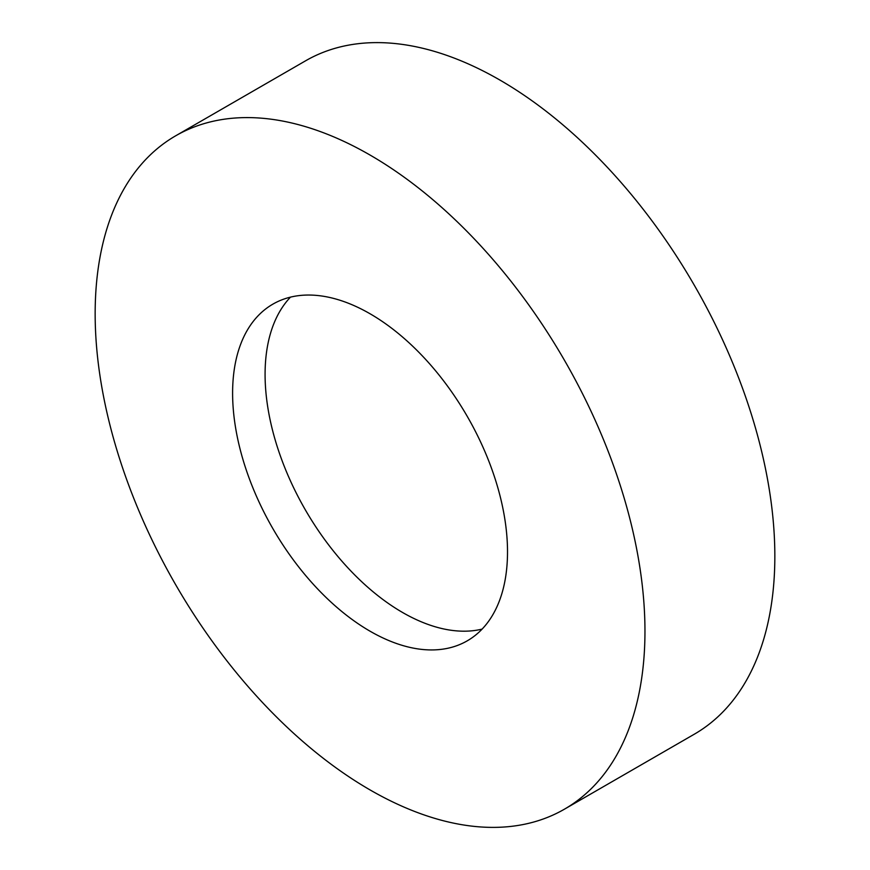 <?xml version="1.0" encoding="UTF-8"?>
<svg xmlns="http://www.w3.org/2000/svg" width="870" height="870" viewBox="0 0 870 870"><rect width="100%" height="100%" fill="white"/><g stroke="black" fill="none" stroke-linecap="round" stroke-linejoin="round"><path stroke-width="1.3" d="M370.065 155.056A388.77 224.46 60 0 1 624.04 497.651A388.77 224.46 60 0 1 564.445 809.176A388.77 224.46 60 0 1 370.065 789.927A388.77 224.46 60 0 1 116.08 447.332A388.77 224.46 60 0 1 175.675 135.807A388.77 224.46 60 0 1 370.065 155.056M175.675 135.807L305.555 60.824A388.77 224.46 60 0 1 499.935 80.073A388.77 224.46 60 0 1 753.92 422.668A388.77 224.46 60 0 1 694.325 734.193L564.445 809.176M482.121 629.097A194.391 112.23 60 0 1 402.527 612.458A194.391 112.23 60 0 1 280.401 456.043A194.391 112.23 60 0 1 290.471 297.138M370.065 631.207A194.391 112.23 60 0 1 243.067 459.915A194.391 112.23 60 0 1 272.865 304.152A194.391 112.23 60 0 1 370.065 313.776A194.391 112.23 60 0 1 497.053 485.068A194.391 112.23 60 0 1 467.255 640.831A194.391 112.23 60 0 1 370.065 631.207"/></g></svg>
